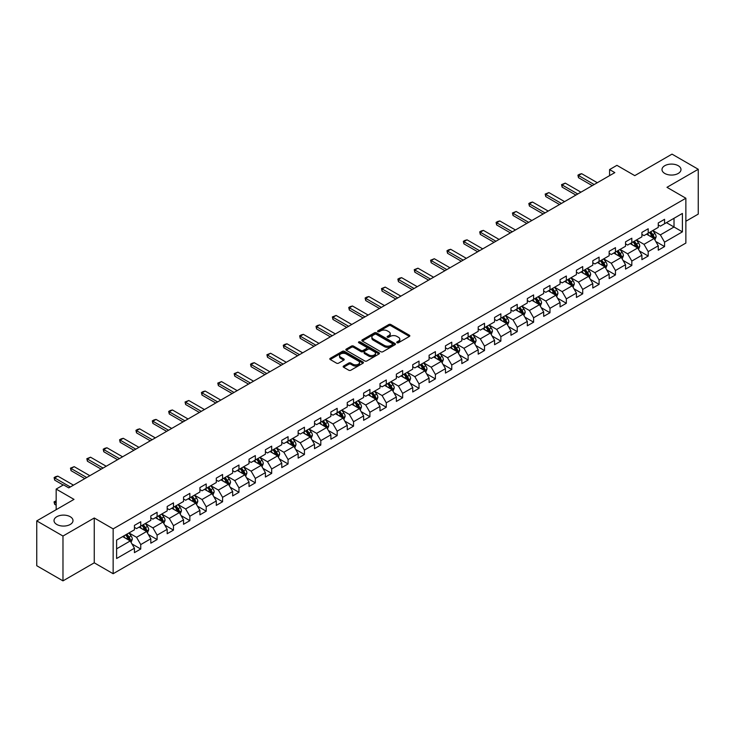 <?xml version="1.0" encoding="UTF-8"?>
<svg xmlns="http://www.w3.org/2000/svg" width="735" height="735" viewBox="0 0 735 735"><rect width="100%" height="100%" fill="white"/><g stroke="black" fill="none" stroke-linecap="round" stroke-linejoin="round"><path stroke-width="1.1" d="M397.019 342.74A1.02 0.588 0 0 0 398.462 342.74L409.404 336.419A1.461 0.845 0 0 0 409.827 335.821A1.461 0.845 0 0 0 409.404 335.233L390.864 324.53A1.461 0.845 0 0 0 388.806 324.53L377.854 330.842A1.02 0.588 0 0 0 379.297 331.678L380.712 330.86A4.658 2.692 0 0 1 387.308 330.86L388.852 331.751A4.658 2.692 0 0 1 390.221 333.653A4.658 2.692 0 0 1 388.852 335.555L387.437 336.373A1.02 0.588 0 0 0 388.879 337.209L390.294 336.391A4.658 2.692 0 0 1 396.891 336.391L398.434 337.282A4.658 2.692 0 0 1 399.794 339.184A4.658 2.692 0 0 1 398.434 341.086L397.019 341.904A1.02 0.588 0 0 0 397.019 342.74L397.019 341.904M70.22 516.714A9.5 5.485 0 0 0 59.875 515.529A9.5 5.485 0 0 0 54.013 520.591A9.5 5.485 0 0 0 56.788 524.468A9.5 5.485 0 0 0 67.142 525.654A9.5 5.485 0 0 0 73.004 520.591A9.5 5.485 0 0 0 70.22 516.714M678.212 165.697A9.5 5.485 0 0 0 667.858 164.511A9.5 5.485 0 0 0 661.996 169.574A9.5 5.485 0 0 0 664.78 173.451A9.5 5.485 0 0 0 675.125 174.645A9.5 5.485 0 0 0 680.987 169.574A9.5 5.485 0 0 0 678.212 165.697M343.585 366.039A1.461 0.845 0 0 0 343.162 366.627A1.461 0.845 0 0 0 343.585 367.224L348.785 370.229A1.461 0.845 0 0 0 350.843 370.229L362.998 363.209A1.461 0.845 0 0 0 363.43 362.612A1.461 0.845 0 0 0 362.998 362.024L344.458 351.321A1.461 0.845 0 0 0 342.4 351.321L330.245 358.331A1.461 0.845 0 0 0 329.822 358.928A1.461 0.845 0 0 0 330.245 359.525L336.529 363.154A1.461 0.845 0 0 0 338.587 363.154L343.787 360.15A1.461 0.845 0 0 0 344.219 359.553A1.461 0.845 0 0 0 343.787 358.956L340.673 357.155A3.896 2.251 0 0 1 339.533 355.565A3.896 2.251 0 0 1 341.94 353.489A3.896 2.251 0 0 1 346.185 353.976L358.395 361.023A3.896 2.251 0 0 1 359.534 362.612A3.896 2.251 0 0 1 357.127 364.698A3.896 2.251 0 0 1 352.883 364.202L350.843 363.035A1.461 0.845 0 0 0 348.785 363.035L343.585 366.039L343.585 367.224M685.865 221.253L698.25 214.105L698.25 169.27L672.02 154.129L634.764 175.637L616.922 165.338L609.581 169.574L614.827 172.606L68.759 487.875L63.504 484.852L56.163 489.087L56.163 509.686M62.98 536.045L62.98 580.87L94.255 562.817L94.255 517.991L62.98 536.045L36.75 520.894L74.005 499.387L56.163 489.087M94.255 517.991L113.144 528.888L685.865 198.229L685.865 243.064L113.144 573.723L113.144 528.888M698.25 169.27L666.976 187.324L685.865 198.229M380.822 351.734A1.461 0.845 0 0 0 382.88 351.734L395.035 344.715A1.461 0.845 0 0 0 395.458 344.118A1.461 0.845 0 0 0 395.035 343.53L376.495 332.826A1.461 0.845 0 0 0 374.437 332.826L362.281 339.836A1.461 0.845 0 0 0 361.85 340.434A1.461 0.845 0 0 0 362.281 341.031L380.822 351.734M359.13 342.96A1.02 0.588 0 0 1 360.168 343.107L360.168 341.894L379.021 352.772A1.461 0.845 0 0 1 379.444 353.37A1.461 0.845 0 0 1 379.021 353.967L366.866 360.977A1.461 0.845 0 0 1 364.799 360.977L346.258 350.273L351.468 347.297L351.468 346.084L346.258 349.088A1.461 0.845 0 0 0 345.836 349.685A1.461 0.845 0 0 0 346.258 350.273L346.258 349.088M351.468 347.297A1.461 0.845 0 0 1 353.526 347.297L353.526 346.084A1.461 0.845 0 0 0 351.468 346.084M353.526 346.084L361.041 350.42A1.461 0.845 0 0 0 363.099 350.42L366.554 348.436A1.461 0.845 0 0 0 366.976 347.839A1.461 0.845 0 0 0 366.554 347.242L358.726 342.721A1.02 0.588 0 0 1 360.168 341.894M62.98 580.87L36.75 565.729L36.75 520.894M131.978 543.946L140.743 549.008L140.743 544.58L150.813 538.764L150.813 543.193L157.106 539.554L157.106 535.135L167.185 529.319L167.185 533.739L173.478 530.1L173.478 525.681L183.548 519.865L183.548 524.285L189.85 520.656L189.85 516.227L199.92 510.412L199.92 514.84L206.213 511.202L206.213 506.782L216.292 500.967L216.292 505.386L222.586 501.748L222.586 497.329L232.664 491.513L232.664 495.932L238.958 492.303L238.958 487.875L249.027 482.059L249.027 486.487L255.33 482.849L255.33 478.43L265.399 472.614L265.399 477.033L271.693 473.395L271.693 468.976L281.771 463.16L281.771 467.579L288.065 463.95L288.065 459.522L298.144 453.706L298.144 458.135L304.437 454.496L304.437 450.077L314.506 444.262L314.506 448.681L320.809 445.042L320.809 440.623L330.879 434.808L330.879 439.227L337.172 435.598L337.172 431.169L347.251 425.354L347.251 429.782L353.544 426.144L353.544 421.725L363.614 415.909L363.614 420.328L369.916 416.69L369.916 412.271L379.986 406.455L379.986 410.874L386.279 407.245L386.279 402.817L396.358 397.001L396.358 401.429L402.651 397.791L402.651 393.372L412.73 387.556L412.73 391.975L419.023 388.337L419.023 383.918L429.093 378.102L429.093 382.522L435.396 378.892L435.396 374.464L445.465 368.648L445.465 373.077L451.759 369.439L451.759 365.019L461.837 359.204L461.837 363.623L468.131 359.985L468.131 355.565L478.2 349.75L478.2 354.169L484.503 350.54L484.503 346.112L494.572 340.296L494.572 344.724L500.866 341.086L500.866 336.667L510.944 330.851L510.944 335.27L517.238 331.632L517.238 327.213L527.317 321.397L527.317 325.816L533.61 322.187L533.61 317.759L543.679 311.943L543.679 316.372L549.982 312.733L549.982 308.314L560.052 302.498L560.052 306.918L566.345 303.279L566.345 298.86L576.424 293.044L576.424 297.464L582.717 293.835L582.717 289.406L592.796 283.591L592.796 288.019L599.089 284.381L599.089 279.962L609.159 274.146L609.159 278.565L615.461 274.927L615.461 270.508L625.531 264.692L625.531 269.111L631.824 265.482L631.824 261.054L641.903 255.238L641.903 259.666L648.196 256.028L648.196 251.609L658.266 245.793L658.266 250.212L664.569 246.574L664.569 242.155L682.402 231.856L682.402 213.435L674.013 218.286L674.013 227.005L682.402 231.856M140.743 549.008L134.441 552.637L134.441 548.218L116.608 558.517L116.608 540.096L134.441 529.797L134.441 525.378L140.743 521.74L140.743 526.168L150.813 520.352L150.813 515.924L157.106 512.295L157.106 516.714L167.185 510.899L167.185 506.479L173.478 502.841L173.478 507.26L183.548 501.445L183.548 497.025L189.85 493.387L189.85 497.815L199.92 492L199.92 487.571L206.213 483.942L206.213 488.362L216.292 482.546L216.292 478.127L222.586 474.488L222.586 478.908L232.664 473.092L232.664 468.673L238.958 465.034L238.958 469.463L249.027 463.647L249.027 459.219L255.33 455.59L255.33 460.009L265.399 454.193L265.399 449.774L271.693 446.136L271.693 450.555L281.771 444.739L281.771 440.32L288.065 436.682L288.065 441.11L298.144 435.295L298.144 430.866L304.437 427.237L304.437 431.656L314.506 425.841L314.506 421.421L320.809 417.783L320.809 422.202L330.879 416.387L330.879 411.967L337.172 408.329L337.172 412.758L347.251 406.942L347.251 402.514L353.544 398.885L353.544 403.304L363.614 397.488L363.614 393.069L369.916 389.431L369.916 393.85L379.986 388.034L379.986 383.615L386.279 379.977L386.279 384.405L396.358 378.589L396.358 374.161L402.651 370.532L402.651 374.951L412.73 369.135L412.73 364.716L419.023 361.078L419.023 365.497L429.093 359.681L429.093 355.262L435.396 351.624L435.396 356.052L445.465 350.237L445.465 345.808L451.759 342.179L451.759 346.598L461.837 340.783L461.837 336.364L468.131 332.725L468.131 337.144L478.2 331.329L478.2 326.91L484.503 323.271L484.503 327.7L494.572 321.884L494.572 317.456L500.866 313.827L500.866 318.246L510.944 312.43L510.944 308.011L517.238 304.373L517.238 308.792L527.317 302.976L527.317 298.557L533.61 294.919L533.61 299.347L543.679 293.531L543.679 289.103L549.982 285.474L549.982 289.893L560.052 284.077L560.052 279.658L566.345 276.02L566.345 280.439L576.424 274.624L576.424 270.204L582.717 266.566L582.717 270.994L592.796 265.179L592.796 260.75L599.089 257.121L599.089 261.541L609.159 255.725L609.159 251.306L615.461 247.667L615.461 252.087L625.531 246.271L625.531 241.852L631.824 238.213L631.824 242.642L641.903 236.826L641.903 232.398L648.196 228.769L648.196 233.188L658.266 227.372L658.266 222.953L664.569 219.315L664.569 223.734L682.402 213.435M139.062 527.133L146.614 531.497L136.545 537.313L128.983 532.948M134.441 527.381L136.545 528.594L140.743 526.168M136.545 537.313L140.743 544.58M146.614 531.497L150.813 538.764M155.425 517.688L162.986 522.043L152.908 527.859L145.355 523.504M150.813 517.927L152.908 519.14L157.106 516.714M152.908 527.859L157.106 535.135M162.986 522.043L167.185 529.319M171.797 508.234L179.358 512.598L169.28 518.414L161.728 514.05M167.185 508.473L169.28 509.686L173.478 507.26M169.28 518.414L173.478 525.681M179.358 512.598L183.548 519.865M188.169 498.78L195.721 503.144L185.652 508.96L178.09 504.596M183.548 499.028L185.652 500.241L189.85 497.815M185.652 508.96L189.85 516.227M195.721 503.144L199.92 510.412M204.541 489.335L212.093 493.69L202.024 499.506L194.463 495.151M199.92 489.574L202.024 490.787L206.213 488.362M202.024 499.506L206.213 506.782M212.093 493.69L216.292 500.967M220.904 479.882L228.466 484.246L218.387 490.061L210.835 485.697M216.292 480.12L218.387 481.333L222.586 478.908M218.387 490.061L222.586 497.329M228.466 484.246L232.664 491.513M237.276 470.428L244.828 474.792L234.759 480.607L227.207 476.243M232.664 470.676L234.759 471.888L238.958 469.463M234.759 480.607L238.958 487.875M244.828 474.792L249.027 482.059M253.648 460.983L261.201 465.338L251.131 471.153L243.57 466.798M249.027 461.222L251.131 462.434L255.33 460.009M251.131 471.153L255.33 478.43M261.201 465.338L265.399 472.614M270.021 451.529L277.573 455.893L267.494 461.709L259.942 457.345M265.399 451.768L267.494 452.981L271.693 450.555M267.494 461.709L271.693 468.976M277.573 455.893L281.771 463.16M286.384 442.075L293.945 446.439L283.866 452.255L276.314 447.891M281.771 442.323L283.866 443.536L288.065 441.11M283.866 452.255L288.065 459.522M293.945 446.439L298.144 453.706M302.756 432.63L310.308 436.985L300.238 442.801L292.686 438.446M298.144 432.869L300.238 434.082L304.437 431.656M300.238 442.801L304.437 450.077M310.308 436.985L314.506 444.262M319.128 423.176L326.68 427.54L316.61 433.356L309.049 428.992M314.506 423.415L316.61 424.628L320.809 422.202M316.61 433.356L320.809 440.623M326.68 427.54L330.879 434.808M335.491 413.722L343.052 418.086L332.973 423.902L325.421 419.538M330.879 413.97L332.973 415.183L337.172 412.758M332.973 423.902L337.172 431.169M343.052 418.086L347.251 425.354M351.863 404.278L359.424 408.632L349.346 414.448L341.793 410.093M347.251 404.516L349.346 405.729L353.544 403.304M349.346 414.448L353.544 421.725M359.424 408.632L363.614 415.909M368.235 394.824L375.787 399.188L365.718 405.003L358.156 400.639M363.614 395.062L365.718 396.275L369.916 393.85M365.718 405.003L369.916 412.271M375.787 399.188L379.986 406.455M384.607 385.37L392.159 389.734L382.09 395.549L374.528 391.185M379.986 385.618L382.09 386.821L386.279 384.405M382.09 395.549L386.279 402.817M392.159 389.734L396.358 397.001M400.97 375.925L408.531 380.28L398.453 386.096L390.901 381.741M396.358 376.164L398.453 377.377L402.651 374.951M398.453 386.096L402.651 393.372M408.531 380.28L412.73 387.556M417.342 366.471L424.894 370.835L414.825 376.651L407.273 372.287M412.73 366.71L414.825 367.923L419.023 365.497M414.825 376.651L419.023 383.918M424.894 370.835L429.093 378.102M433.714 357.017L441.266 361.381L431.197 367.197L423.636 362.833M429.093 357.265L431.197 358.469L435.396 356.052M431.197 367.197L435.396 374.464M441.266 361.381L445.465 368.648M450.086 347.572L457.639 351.927L447.56 357.743L440.008 353.388M445.465 347.811L447.56 349.024L451.759 346.598M447.56 357.743L451.759 365.019M457.639 351.927L461.837 359.204M466.449 338.118L474.011 342.482L463.932 348.298L456.38 343.934M461.837 338.357L463.932 339.57L468.131 337.144M463.932 348.298L468.131 355.565M474.011 342.482L478.2 349.75M482.821 328.664L490.374 333.029L480.304 338.844L472.752 334.48M478.2 328.912L480.304 330.116L484.503 327.7M480.304 338.844L484.503 346.112M490.374 333.029L494.572 340.296M499.194 319.22L506.746 323.575L496.676 329.39L489.115 325.035M494.572 319.459L496.676 320.671L500.866 318.246M496.676 329.39L500.866 336.667M506.746 323.575L510.944 330.851M515.557 309.766L523.118 314.13L513.039 319.945L505.487 315.581M510.944 310.005L513.039 311.217L517.238 308.792M513.039 319.945L517.238 327.213M523.118 314.13L527.317 321.397M531.929 300.312L539.49 304.676L529.411 310.492L521.859 306.127M527.317 300.56L529.411 301.763L533.61 299.347M529.411 310.492L533.61 317.759M539.49 304.676L543.679 311.943M548.301 290.867L555.853 295.222L545.783 301.038L538.222 296.683M543.679 291.106L545.783 292.319L549.982 289.893M545.783 301.038L549.982 308.314M555.853 295.222L560.052 302.498M564.673 281.413L572.225 285.777L562.156 291.593L554.594 287.229M560.052 281.652L562.156 282.865L566.345 280.439M562.156 291.593L566.345 298.86M572.225 285.777L576.424 293.044M581.036 271.959L588.597 276.323L578.518 282.139L570.966 277.775M576.424 272.207L578.518 273.411L582.717 270.994M578.518 282.139L582.717 289.406M588.597 276.323L592.796 283.591M597.408 262.514L604.96 266.869L594.891 272.685L587.338 268.33M592.796 262.753L594.891 263.966L599.089 261.541M594.891 272.685L599.089 279.962M604.96 266.869L609.159 274.146M613.78 253.06L621.332 257.425L611.263 263.24L603.701 258.876M609.159 253.299L611.263 254.512L615.461 252.087M611.263 263.24L615.461 270.508M621.332 257.425L625.531 264.692M630.152 243.607L637.704 247.971L627.626 253.786L620.074 249.422M625.531 243.855L627.626 245.058L631.824 242.642M627.626 253.786L631.824 261.054M637.704 247.971L641.903 255.238M646.515 234.162L654.076 238.517L643.998 244.332L636.446 239.977M641.903 234.401L643.998 235.613L648.196 233.188M643.998 244.332L648.196 251.609M654.076 238.517L658.266 245.793M666.452 222.65L674.013 227.005L660.37 234.888L652.818 230.524M658.266 224.947L660.37 226.159L664.569 223.734M660.37 234.888L664.569 242.155M94.255 562.817L113.144 573.723M609.581 169.574L609.581 175.637M116.608 548.824L130.242 540.951L122.69 536.587M130.242 540.951L134.441 548.218M655.804 241.521L664.569 246.574M639.432 250.966L648.196 256.028M623.069 260.42L631.824 265.482M606.697 269.874L615.461 274.927M590.324 279.318L599.089 284.381M573.952 288.772L582.717 293.835M557.589 298.226L566.345 303.279M541.217 307.671L549.982 312.733M524.845 317.125L533.61 322.187M508.482 326.579L517.238 331.632M492.11 336.024L500.866 341.086M475.738 345.478L484.503 350.54M459.366 354.931L468.131 359.985M443.003 364.376L451.759 369.439M426.631 373.83L435.396 378.892M410.259 383.284L419.023 388.337M393.887 392.729L402.651 397.791M377.524 402.183L386.279 407.245M361.151 411.637L369.916 416.69M344.779 421.081L353.544 426.144M328.416 430.535L337.172 435.598M312.044 439.989L320.809 445.042M295.672 449.434L304.437 454.496M279.3 458.888L288.065 463.95M262.937 468.342L271.693 473.395M246.565 477.787L255.33 482.849M230.193 487.241L238.958 492.303M213.821 496.695L222.586 501.748M197.458 506.139L206.213 511.202M181.086 515.593L189.85 520.656M164.713 525.047L173.478 530.1M148.351 534.492L157.106 539.554M397.424 342.887L398.434 342.299A4.658 2.692 0 0 0 399.794 340.397L399.794 339.184M390.221 333.653L390.221 334.866A4.658 2.692 0 0 1 388.852 336.768L387.841 337.356M409.386 336.428L390.864 325.743A1.461 0.845 0 0 0 388.806 325.743L378.268 331.825M395.035 343.53L395.035 344.715L376.495 334.039A1.461 0.845 0 0 0 374.437 334.039L362.3 341.04M392.462 344.54A1.02 0.588 0 0 0 392.462 343.704L376.182 334.306A1.02 0.588 0 0 0 374.74 334.306L373.251 335.169A4.658 2.692 0 0 0 371.882 337.071A4.658 2.692 0 0 0 373.251 338.982L384.368 345.404A4.658 2.692 0 0 0 390.965 345.404L392.462 344.54L392.462 345.753A1.02 0.588 0 0 0 392.756 345.331L392.756 344.118M371.882 337.071L371.882 338.284A4.658 2.692 0 0 0 373.251 340.186L373.251 338.982M392.462 345.753L390.965 346.608A4.658 2.692 0 0 1 384.368 346.608L373.251 340.186M353.526 347.297L361.041 351.633A1.461 0.845 0 0 0 363.099 351.633L366.554 349.649A1.461 0.845 0 0 0 366.976 349.051L366.976 347.839M360.168 343.107L378.994 353.976M368.841 354.931A3.896 2.251 0 0 0 373.095 355.418A3.896 2.251 0 0 0 375.493 353.342A3.896 2.251 0 0 0 374.354 351.743L370.054 349.263A1.461 0.845 0 0 0 367.996 349.263L364.542 351.256A1.461 0.845 0 0 0 364.119 351.854A1.461 0.845 0 0 0 364.542 352.451L368.841 354.931L368.841 356.144A3.896 2.251 0 0 0 373.095 356.631A3.896 2.251 0 0 0 375.493 354.555L375.493 353.342M364.119 351.854L364.119 353.066A1.461 0.845 0 0 0 364.542 353.654L364.542 352.451M368.841 356.144L364.542 353.654M359.534 362.612L359.534 363.825A3.896 2.251 0 0 1 357.127 365.901A3.896 2.251 0 0 1 352.883 365.414L350.843 364.248A1.461 0.845 0 0 0 348.785 364.248L343.603 367.234M339.533 355.565L339.533 356.778A3.896 2.251 0 0 0 340.673 358.368L340.673 357.155M343.769 360.159L340.673 358.368M362.998 362.024L362.998 363.209L344.458 352.524A1.461 0.845 0 0 0 342.4 352.524L330.263 359.534M654.903 239.959L656.153 236.808A3.932 2.269 -120 0 0 654.894 233.464L652.726 230.57M648.95 235.567L647.48 233.601M649.474 232.453L651.642 235.338A3.932 2.269 60 0 1 652.772 237.708L654.031 236.982A3.932 2.269 -120 0 0 652.9 234.612L650.732 231.718M649.749 232.288L652.156 235.494A2.003 1.158 60 0 1 652.515 236.11L654.031 236.982M594.156 184.54L578.5 175.5L578.5 177.686L577.921 175.169L579.492 174.259L581.651 173.68L597.307 182.721M592.263 185.633L578.5 177.686M581.651 173.68L578.5 175.5L577.921 175.169M638.531 249.404L639.781 246.262A3.932 2.269 -120 0 0 638.522 242.917L636.363 240.023M632.587 245.012L631.117 243.055M633.111 241.898L635.27 244.792A3.932 2.269 60 0 1 636.4 247.153L637.658 246.427A3.932 2.269 -120 0 0 636.528 244.066L634.369 241.172M633.377 241.742L635.784 244.948A2.003 1.158 60 0 1 636.152 245.554L637.658 246.427M622.159 258.858L623.409 255.716A3.932 2.269 -120 0 0 622.159 252.362L619.991 249.477M616.215 254.466L614.745 252.5M616.738 251.352L618.907 254.246A3.932 2.269 60 0 1 620.028 256.607L621.286 255.881A3.932 2.269 -120 0 0 620.165 253.511L617.997 250.626M617.014 251.195L619.412 254.402A2.003 1.158 60 0 1 619.78 255.008L621.286 255.881M577.784 193.994L562.128 184.954L562.128 187.131L561.549 184.623L565.279 183.134L580.935 192.175M575.9 195.078L562.128 187.131M565.279 183.134L562.128 184.954L561.549 184.623M561.421 203.439L545.765 194.398L545.765 196.585L545.186 194.068L548.907 192.588L564.563 201.62M559.528 204.532L545.765 196.585M548.907 192.588L545.765 194.398L545.186 194.068M605.796 268.312L607.046 265.16A3.932 2.269 -120 0 0 605.787 261.816L603.619 258.922M599.843 263.92L598.373 261.954M600.366 260.806L602.535 263.69A3.932 2.269 60 0 1 603.655 266.061L604.914 265.335A3.932 2.269 -120 0 0 603.793 262.965L601.625 260.071M600.642 260.64L603.04 263.847A2.003 1.158 60 0 1 603.407 264.462L604.914 265.335M589.424 277.756L590.674 274.614A3.932 2.269 -120 0 0 589.415 271.27L587.247 268.376M583.48 273.365L582.001 271.408M583.994 270.25L586.163 273.144A3.932 2.269 60 0 1 587.293 275.506L588.551 274.78A3.932 2.269 -120 0 0 587.421 272.419L585.253 269.524M584.27 270.094L586.677 273.301A2.003 1.158 60 0 1 587.035 273.907L588.551 274.78M573.052 287.21L574.301 284.068A3.932 2.269 -120 0 0 573.043 280.715L570.884 277.83M567.108 282.819L565.638 280.853M567.631 279.704L569.79 282.598A3.932 2.269 60 0 1 570.92 284.959L572.179 284.234A3.932 2.269 -120 0 0 571.049 281.863L568.89 278.978M567.907 279.548L570.305 282.754A2.003 1.158 60 0 1 570.672 283.361L572.179 284.234M545.048 212.893L529.393 203.852L529.393 206.039L528.814 203.522L530.385 202.612L532.535 202.033L548.2 211.074M543.156 213.986L529.393 206.039M532.535 202.033L529.393 203.852L528.814 203.522M528.676 222.347L513.021 213.306L513.021 215.484L512.442 212.975L516.172 211.487L531.828 220.528M526.793 223.431L513.021 215.484M516.172 211.487L513.021 213.306L512.442 212.975M512.304 231.791L496.649 222.76L496.649 224.938L496.079 222.42L497.65 221.511L499.8 220.941L515.455 229.981M510.421 232.885L496.649 224.938M499.8 220.941L496.649 222.76L496.079 222.42M495.941 241.245L480.286 232.205L480.286 234.391L479.707 231.874L481.278 230.965L483.428 230.386L499.083 239.426M494.049 242.339L480.286 234.391M483.428 230.386L480.286 232.205L479.707 231.874M479.569 250.699L463.914 241.659L463.914 243.836L463.335 241.328L464.906 240.418L467.065 239.84L482.72 248.88M477.676 251.783L463.914 243.836M467.065 239.84L463.914 241.659L463.335 241.328M463.197 260.144L447.541 251.113L447.541 253.29L446.963 250.773L448.543 249.863L450.693 249.294L466.348 258.334M461.314 261.237L447.541 253.29M450.693 249.294L447.541 251.113L446.963 250.773M446.834 269.598L431.169 260.558L431.169 262.744L430.6 260.227L434.321 258.738L449.976 267.779M444.941 270.691L431.169 262.744M434.321 258.738L431.169 260.558L430.6 260.227M430.462 279.052L414.806 270.011L414.806 272.189L414.228 269.681L417.949 268.192L433.604 277.233M428.569 280.136L414.806 272.189M417.949 268.192L414.806 270.011L414.228 269.681M414.09 288.497L398.434 279.465L398.434 281.643L397.856 279.125L399.436 278.216L401.586 277.646L417.241 286.687M412.197 289.59L398.434 281.643M401.586 277.646L398.434 279.465L397.856 279.125M397.718 297.951L382.062 288.91L382.062 291.097L381.483 288.579L385.213 287.091L400.869 296.131M395.834 299.044L382.062 291.097M385.213 287.091L382.062 288.91L381.483 288.579M381.355 307.405L365.699 298.364L365.699 300.541L365.12 298.033L366.691 297.124L368.841 296.545L384.497 305.585M379.462 308.489L365.699 300.541M368.841 296.545L365.699 298.364L365.12 298.033M364.983 316.849L349.327 307.818L349.327 309.995L348.748 307.478L350.319 306.568L352.469 305.999L368.134 315.039M363.09 317.943L349.327 309.995M352.469 305.999L349.327 307.818L348.748 307.478M348.611 326.303L332.955 317.263L332.955 319.449L332.376 316.932L336.106 315.444L351.762 324.484M346.727 327.397L332.955 319.449M336.106 315.444L332.955 317.263L332.376 316.932M332.238 335.757L316.583 326.717L316.583 328.894L316.013 326.386L317.584 325.476L319.734 324.898L335.39 333.938M330.355 336.841L316.583 328.894M319.734 324.898L316.583 326.717L316.013 326.386M315.875 345.202L300.22 336.171L300.22 338.348L299.641 335.831L301.212 334.921L303.362 334.351L319.018 343.392M313.983 346.295L300.22 338.348M303.362 334.351L300.22 336.171L299.641 335.831M299.503 354.656L283.848 345.615L283.848 347.802L283.269 345.285L284.84 344.375L286.999 343.796L302.655 352.837M297.611 355.749L283.848 347.802M286.999 343.796L283.848 345.615L283.269 345.285M283.131 364.11L267.476 355.069L267.476 357.247L266.897 354.739L270.627 353.25L286.283 362.291M281.248 365.194L267.476 357.247M270.627 353.25L267.476 355.069L266.897 354.739M266.768 373.555L251.104 364.523L251.104 366.701L250.534 364.183L252.105 363.274L254.255 362.704L269.91 371.745M264.876 374.648L251.104 366.701M254.255 362.704L251.104 364.523L250.534 364.183M250.396 383.008L234.741 373.968L234.741 376.155L234.162 373.637L237.883 372.149L253.538 381.189M248.504 384.102L234.741 376.155M237.883 372.149L234.741 373.968L234.162 373.637M556.689 296.664L557.929 293.513A3.932 2.269 -120 0 0 556.68 290.169L554.512 287.275M550.736 292.273L549.265 290.307M551.259 289.158L553.427 292.043A3.932 2.269 60 0 1 554.548 294.413L555.807 293.688A3.932 2.269 -120 0 0 554.686 291.317L552.518 288.423M551.535 288.993L553.933 292.199A2.003 1.158 60 0 1 554.3 292.815L555.807 293.688M540.317 306.109L541.566 302.967A3.932 2.269 -120 0 0 540.308 299.623L538.139 296.729M534.363 301.717L532.893 299.761M534.887 298.603L537.055 301.497A3.932 2.269 60 0 1 538.185 303.858L539.444 303.132A3.932 2.269 -120 0 0 538.314 300.771L536.146 297.877M535.163 298.447L537.57 301.653A2.003 1.158 60 0 1 537.928 302.26L539.444 303.132M523.945 315.563L525.194 312.421A3.932 2.269 -120 0 0 523.936 309.067L521.776 306.183M518 311.171L516.53 309.205M518.524 308.057L520.683 310.951A3.932 2.269 60 0 1 521.813 313.312L523.072 312.586A3.932 2.269 -120 0 0 521.942 310.216L519.783 307.331M518.791 307.901L521.198 311.107A2.003 1.158 60 0 1 521.556 311.713L523.072 312.586M507.573 325.017L508.822 321.866A3.932 2.269 -120 0 0 507.573 318.521L505.404 315.627M501.628 320.625L500.158 318.659M502.152 317.511L504.32 320.396A3.932 2.269 60 0 1 505.441 322.766L506.7 322.04A3.932 2.269 -120 0 0 505.579 319.67L503.411 316.776M502.428 317.345L504.826 320.552A2.003 1.158 60 0 1 505.193 321.167L506.7 322.04M491.21 334.462L492.45 331.32A3.932 2.269 -120 0 0 491.2 327.975L489.032 325.081M485.256 330.07L483.786 328.113M485.78 326.956L487.948 329.85A3.932 2.269 60 0 1 489.069 332.211L490.328 331.485A3.932 2.269 -120 0 0 489.207 329.124L487.039 326.23M486.055 326.799L488.453 330.006A2.003 1.158 60 0 1 488.821 330.612L490.328 331.485M474.838 343.916L476.087 340.774A3.932 2.269 -120 0 0 474.828 337.42L472.66 334.535M468.884 339.524L467.414 337.558M469.408 336.409L471.576 339.304A3.932 2.269 60 0 1 472.706 341.665L473.965 340.939A3.932 2.269 -120 0 0 472.835 338.569L470.666 335.684M469.683 336.253L472.091 339.46A2.003 1.158 60 0 1 472.449 340.066L473.965 340.939M458.465 353.37L459.715 350.218A3.932 2.269 -120 0 0 458.456 346.874L456.297 343.98M452.521 348.978L451.051 347.012M453.045 345.863L455.204 348.748A3.932 2.269 60 0 1 456.334 351.119L457.593 350.393A3.932 2.269 -120 0 0 456.463 348.022L454.303 345.128M453.311 345.698L455.718 348.904A2.003 1.158 60 0 1 456.086 349.52L457.593 350.393M442.093 362.814L443.343 359.672A3.932 2.269 -120 0 0 442.093 356.328L439.925 353.434M436.149 358.423L434.679 356.466M436.673 355.308L438.841 358.202A3.932 2.269 60 0 1 439.962 360.563L441.22 359.838A3.932 2.269 -120 0 0 440.1 357.476L437.931 354.582M436.948 355.152L439.346 358.358A2.003 1.158 60 0 1 439.714 358.965L441.22 359.838M425.73 372.268L426.98 369.126A3.932 2.269 -120 0 0 425.721 365.773L423.553 362.888M419.777 367.877L418.307 365.911M420.301 364.762L422.469 367.656A3.932 2.269 60 0 1 423.59 370.017L424.848 369.292A3.932 2.269 -120 0 0 423.727 366.93L421.559 364.036M420.576 364.606L422.983 367.812A2.003 1.158 60 0 1 423.342 368.419L424.848 369.292M409.358 381.722L410.608 378.571A3.932 2.269 -120 0 0 409.349 375.227L407.19 372.333M403.414 377.331L401.935 375.364M403.928 374.216L406.097 377.101A3.932 2.269 60 0 1 407.227 379.471L408.485 378.745A3.932 2.269 -120 0 0 407.355 376.375L405.187 373.481M404.204 374.051L406.611 377.266A2.003 1.158 60 0 1 406.969 377.873L408.485 378.745M392.986 391.167L394.236 388.025A3.932 2.269 -120 0 0 392.986 384.681L390.818 381.787M387.042 386.775L385.572 384.818M387.565 383.661L389.725 386.555A3.932 2.269 60 0 1 390.855 388.916L392.113 388.19A3.932 2.269 -120 0 0 390.992 385.829L388.824 382.935M387.841 383.505L390.239 386.711A2.003 1.158 60 0 1 390.607 387.317L392.113 388.19M376.623 400.621L377.863 397.479A3.932 2.269 -120 0 0 376.614 394.125L374.446 391.24M370.67 396.229L369.2 394.263M371.193 393.115L373.362 396.009A3.932 2.269 60 0 1 374.483 398.37L375.741 397.644A3.932 2.269 -120 0 0 374.62 395.283L372.452 392.389M371.469 392.959L373.867 396.165A2.003 1.158 60 0 1 374.234 396.771L375.741 397.644M360.251 410.075L361.501 406.924A3.932 2.269 -120 0 0 360.242 403.579L358.074 400.685M354.298 405.683L352.828 403.717M354.821 402.569L356.989 405.454A3.932 2.269 60 0 1 358.12 407.824L359.378 407.098A3.932 2.269 -120 0 0 358.248 404.728L356.08 401.843M355.097 402.403L357.504 405.619A2.003 1.158 60 0 1 357.862 406.225L359.378 407.098M343.879 419.52L345.128 416.377A3.932 2.269 -120 0 0 343.87 413.033L341.711 410.139M337.935 415.128L336.465 413.171M338.458 412.013L340.617 414.908A3.932 2.269 60 0 1 341.747 417.269L343.006 416.543A3.932 2.269 -120 0 0 341.876 414.182L339.717 411.288M338.725 411.857L341.132 415.064A2.003 1.158 60 0 1 341.499 415.67L343.006 416.543M327.507 428.974L328.756 425.831A3.932 2.269 -120 0 0 327.507 422.478L325.339 419.593M321.562 424.582L320.092 422.616M322.086 421.467L324.254 424.361A3.932 2.269 60 0 1 325.375 426.723L326.634 425.997A3.932 2.269 -120 0 0 325.513 423.636L323.345 420.742M322.362 421.311L324.76 424.518A2.003 1.158 60 0 1 325.127 425.124L326.634 425.997M311.144 438.427L312.384 435.276A3.932 2.269 -120 0 0 311.135 431.932L308.966 429.038M305.19 434.036L303.72 432.07M305.714 430.921L307.882 433.806A3.932 2.269 60 0 1 309.003 436.177L310.262 435.451A3.932 2.269 -120 0 0 309.141 433.08L306.973 430.195M305.99 430.756L308.388 433.972A2.003 1.158 60 0 1 308.755 434.578L310.262 435.451M294.772 447.872L296.021 444.73A3.932 2.269 -120 0 0 294.763 441.386L292.594 438.492M288.818 443.481L287.348 441.524M289.342 440.366L291.51 443.26A3.932 2.269 60 0 1 292.64 445.621L293.899 444.895A3.932 2.269 -120 0 0 292.769 442.534L290.601 439.64M289.618 440.21L292.025 443.416A2.003 1.158 60 0 1 292.383 444.023L293.899 444.895M278.4 457.326L279.649 454.184A3.932 2.269 -120 0 0 278.39 450.831L276.231 447.946M272.455 452.935L270.985 450.968M272.979 449.82L275.138 452.714A3.932 2.269 60 0 1 276.268 455.075L277.527 454.349A3.932 2.269 -120 0 0 276.397 451.988L274.238 449.094M273.245 449.664L275.653 452.87A2.003 1.158 60 0 1 276.02 453.477L277.527 454.349M262.027 466.78L263.277 463.629A3.932 2.269 -120 0 0 262.027 460.285L259.859 457.39M256.083 462.388L254.613 460.422M256.607 459.274L258.775 462.159A3.932 2.269 60 0 1 259.896 464.529L261.155 463.803A3.932 2.269 -120 0 0 260.034 461.433L257.866 458.548M256.882 459.109L259.28 462.324A2.003 1.158 60 0 1 259.648 462.931L261.155 463.803M245.665 476.225L246.914 473.083A3.932 2.269 -120 0 0 245.655 469.738L243.487 466.844M239.711 471.833L238.241 469.876M240.235 468.719L242.403 471.613A3.932 2.269 60 0 1 243.524 473.974L244.783 473.248A3.932 2.269 -120 0 0 243.662 470.887L241.493 467.993M240.51 468.562L242.917 471.769A2.003 1.158 60 0 1 243.276 472.375L244.783 473.248M229.292 485.679L230.542 482.537A3.932 2.269 -120 0 0 229.283 479.183L227.124 476.298M223.348 481.287L221.869 479.321M223.863 478.173L226.031 481.067A3.932 2.269 60 0 1 227.161 483.428L228.42 482.702A3.932 2.269 -120 0 0 227.29 480.341L225.13 477.447M224.138 478.016L226.545 481.223A2.003 1.158 60 0 1 226.904 481.829L228.42 482.702M212.92 495.133L214.17 491.981A3.932 2.269 -120 0 0 212.92 488.637L210.752 485.743M206.976 490.741L205.506 488.775M207.5 487.627L209.659 490.511A3.932 2.269 60 0 1 210.789 492.882L212.048 492.156A3.932 2.269 -120 0 0 210.927 489.786L208.758 486.901M207.775 487.461L210.173 490.677A2.003 1.158 60 0 1 210.541 491.283L212.048 492.156M196.557 504.578L197.798 501.435A3.932 2.269 -120 0 0 196.548 498.091L194.38 495.197M190.604 500.186L189.134 498.229M191.128 497.071L193.296 499.965A3.932 2.269 60 0 1 194.417 502.327L195.675 501.601A3.932 2.269 -120 0 0 194.554 499.24L192.386 496.345M191.403 496.915L193.801 500.122A2.003 1.158 60 0 1 194.169 500.728L195.675 501.601M180.185 514.031L181.435 510.889A3.932 2.269 -120 0 0 180.176 507.536L178.008 504.651M174.232 509.64L172.762 507.674M174.755 506.525L176.924 509.419A3.932 2.269 60 0 1 178.054 511.78L179.312 511.055A3.932 2.269 -120 0 0 178.182 508.693L176.014 505.799M175.031 506.369L177.438 509.575A2.003 1.158 60 0 1 177.797 510.182L179.312 511.055M163.813 523.485L165.063 520.334A3.932 2.269 -120 0 0 163.804 516.99L161.645 514.096M157.869 519.094L156.399 517.128M158.392 515.979L160.552 518.864A3.932 2.269 60 0 1 161.682 521.234L162.94 520.509A3.932 2.269 -120 0 0 161.81 518.138L159.651 515.253M158.659 515.814L161.066 519.029A2.003 1.158 60 0 1 161.434 519.636L162.94 520.509M234.024 392.462L218.368 383.422L218.368 385.599L217.79 383.091L221.52 381.603L237.175 390.643M232.131 393.547L218.368 385.599M221.52 381.603L218.368 383.422L217.79 383.091M217.652 401.907L201.996 392.876L201.996 395.053L201.418 392.536L202.998 391.626L205.148 391.057L220.803 400.097M215.768 403L201.996 395.053M205.148 391.057L201.996 392.876L201.418 392.536M201.289 411.361L185.633 402.321L185.633 404.507L185.055 401.99L188.776 400.502L204.431 409.542M199.396 412.454L185.633 404.507M188.776 400.502L185.633 402.321L185.055 401.99M184.917 420.815L169.261 411.775L169.261 413.952L168.682 411.444L170.254 410.534L172.403 409.955L188.068 418.996M183.024 421.899L169.261 413.952M172.403 409.955L169.261 411.775L168.682 411.444M168.545 430.26L152.889 421.228L152.889 423.406L152.31 420.889L153.891 419.979L156.041 419.409L171.696 428.45M166.661 431.353L152.889 423.406M156.041 419.409L152.889 421.228L152.31 420.889M152.173 439.714L136.517 430.673L136.517 432.86L135.947 430.342L137.518 429.433L139.668 428.854L155.324 437.895M150.289 440.807L136.517 432.86M139.668 428.854L136.517 430.673L135.947 430.342M135.81 449.168L120.154 440.127L120.154 442.305L119.575 439.796L121.146 438.887L123.296 438.308L138.952 447.349M133.917 450.252L120.154 442.305M123.296 438.308L120.154 440.127L119.575 439.796M119.438 458.612L103.782 449.581L103.782 451.759L103.203 449.241L104.774 448.332L106.933 447.762L122.589 456.802M117.545 459.706L103.782 451.759M106.933 447.762L103.782 449.581L103.203 449.241M103.065 468.066L87.41 459.026L87.41 461.212L86.831 458.695L90.561 457.207L106.217 466.247M101.182 469.16L87.41 461.212M90.561 457.207L87.41 459.026L86.831 458.695M147.441 532.93L148.69 529.788A3.932 2.269 -120 0 0 147.441 526.444L145.273 523.55M141.497 528.538L140.027 526.582M142.02 525.424L144.189 528.318A3.932 2.269 60 0 1 145.309 530.679L146.568 529.953A3.932 2.269 -120 0 0 145.447 527.592L143.279 524.698M142.296 525.268L144.694 528.474A2.003 1.158 60 0 1 145.061 529.081L146.568 529.953M86.702 477.52L71.038 468.48L71.038 470.657L70.468 468.149L74.189 466.661L89.845 475.701M84.81 478.604L71.038 470.657M74.189 466.661L71.038 468.48L70.468 468.149M131.078 542.384L132.318 539.242A3.932 2.269 -120 0 0 131.069 535.888L128.901 533.004M125.125 537.992L123.655 536.026M125.648 534.878L127.817 537.772A3.932 2.269 60 0 1 128.937 540.133L130.196 539.407A3.932 2.269 -120 0 0 129.075 537.046L126.907 534.152M125.924 534.722L128.322 537.928A2.003 1.158 60 0 1 128.689 538.534L130.196 539.407M56.163 501.307L54.675 502.161L56.163 503.025M54.675 504.348L54.096 502.198L54.675 502.161L54.675 504.348L56.163 505.202M54.096 501.83L56.163 500.792M70.33 486.965L54.675 477.934L54.675 480.111L54.096 477.594L55.667 476.684L57.817 476.115L73.472 485.155M63.192 485.026L54.675 480.111M57.817 476.115L54.675 477.934L54.096 477.594M398.434 342.299L398.434 341.086M387.437 337.209L387.437 336.373M388.852 336.768L388.852 335.555M377.854 331.678L377.854 330.842M388.806 325.743L388.806 324.53M390.864 325.743L390.864 324.53M409.404 336.419L409.404 335.233M362.281 341.031L362.281 339.836M374.437 334.039L374.437 332.826M376.495 334.039L376.495 332.826M384.368 346.608L384.368 345.404M390.965 346.608L390.965 345.404M361.041 351.633L361.041 350.42M363.099 351.633L363.099 350.42M366.554 349.649L366.554 348.436M379.021 353.967L379.021 352.772M348.785 364.248L348.785 363.035M350.843 364.248L350.843 363.035M352.883 365.414L352.883 364.202M343.787 360.15L343.787 358.956M330.245 359.525L330.245 358.331M342.4 352.524L342.4 351.321M344.458 352.524L344.458 351.321M653.681 238.296L656.125 236.89M652.9 234.612L654.894 233.464M650.107 236.229L651.642 235.338M637.318 247.75L639.753 246.335M636.528 244.066L638.522 242.917M633.735 245.683L635.27 244.792M620.946 257.195L623.381 255.789M620.165 253.511L622.159 252.362M617.363 255.128L618.907 254.246M604.574 266.649L607.018 265.243M603.793 262.965L605.787 261.816M600.991 264.582L602.535 263.69M588.202 276.103L590.646 274.688M587.421 272.419L589.415 271.27M584.628 274.036L586.163 273.144M571.839 285.548L574.274 284.142M571.049 281.863L573.043 280.715M568.256 283.48L569.79 282.598M555.467 295.001L557.911 293.596M554.686 291.317L556.68 290.169M551.884 292.934L553.427 292.043M539.095 304.455L541.539 303.04M538.314 300.771L540.308 299.623M535.521 302.388L537.055 301.497M522.732 313.9L525.167 312.494M521.942 310.216L523.936 309.067M519.149 311.833L520.683 310.951M506.36 323.354L508.795 321.948M505.579 319.67L507.573 318.521M502.777 321.287L504.32 320.396M489.988 332.808L492.432 331.393M489.207 329.124L491.2 327.975M486.405 330.741L487.948 329.85M473.616 342.253L476.059 340.847M472.835 338.569L474.828 337.42M470.042 340.186L471.576 339.304M457.253 351.707L459.687 350.301M456.463 348.022L458.456 346.874M453.67 349.639L455.204 348.748M440.881 361.161L443.315 359.746M440.1 357.476L442.093 356.328M437.297 359.093L438.841 358.202M424.508 370.605L426.952 369.2M423.727 366.93L425.721 365.773M420.925 368.538L422.469 367.656M408.136 380.059L410.58 378.654M407.355 376.375L409.349 375.227M404.562 377.992L406.097 377.101M391.773 389.513L394.208 388.098M390.992 385.829L392.986 384.681M388.19 387.446L389.725 386.555M375.401 398.958L377.845 397.552M374.62 395.283L376.614 394.125M371.818 396.891L373.362 396.009M359.029 408.412L361.473 407.006M358.248 404.728L360.242 403.579M355.455 406.345L356.989 405.454M342.666 417.866L345.101 416.451M341.876 414.182L343.87 413.033M339.083 415.799L340.617 414.908M326.294 427.311L328.729 425.905M325.513 423.636L327.507 422.478M322.711 425.243L324.254 424.361M309.922 436.765L312.366 435.359M309.141 433.08L311.135 431.932M306.339 434.697L307.882 433.806M293.55 446.219L295.994 444.804M292.769 442.534L294.763 441.386M289.976 444.151L291.51 443.26M277.187 455.663L279.622 454.258M276.397 451.988L278.39 450.831M273.604 453.596L275.138 452.714M260.815 465.117L263.249 463.712M260.034 461.433L262.027 460.285M257.232 463.05L258.775 462.159M244.443 474.571L246.887 473.156M243.662 470.887L245.655 469.738M240.869 472.504L242.403 471.613M228.071 484.016L230.514 482.61M227.29 480.341L229.283 479.183M224.497 481.949L226.031 481.067M211.708 493.47L214.142 492.064M210.927 489.786L212.92 488.637M208.124 491.403L209.659 490.511M195.335 502.924L197.779 501.509M194.554 499.24L196.548 498.091M191.752 500.857L193.296 499.965M178.963 512.368L181.407 510.963M178.182 508.693L180.176 507.536M175.389 510.301L176.924 509.419M162.6 521.822L165.035 520.417M161.81 518.138L163.804 516.99M159.017 519.755L160.552 518.864M146.228 531.276L148.663 529.861M145.447 527.592L147.441 526.444M142.645 529.209L144.189 528.318M129.856 540.721L132.3 539.315M129.075 537.046L131.069 535.888M126.273 538.654L127.817 537.772"/></g></svg>
